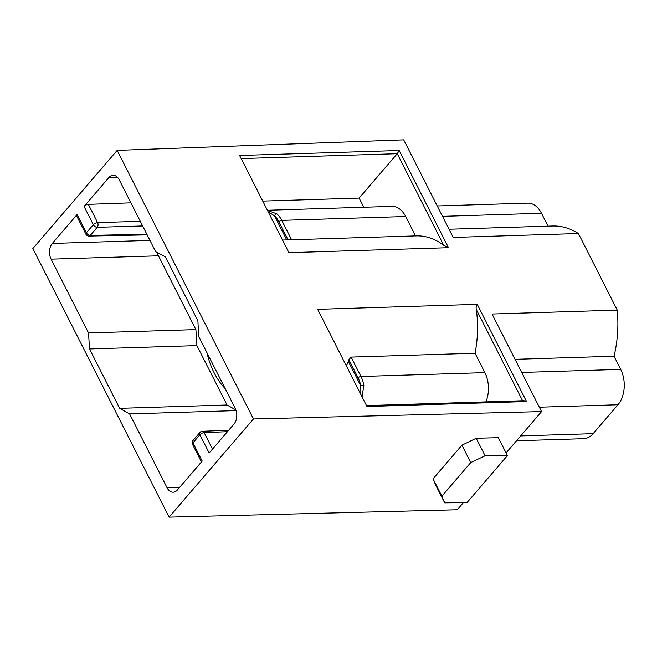 <?xml version="1.0" encoding="UTF-8"?>
<svg xmlns="http://www.w3.org/2000/svg" width="657" height="657" viewBox="0 0 657 657"><rect width="100%" height="100%" fill="white"/><g stroke="black" fill="none" stroke-linecap="round" stroke-linejoin="round"><path stroke-width="0.99" d="M441.865 496.199L444.674 502.843L435.78 485.326L433.045 478.822L461.92 445.2L476.21 438.26L498.343 437.693L507.418 455.58L485.096 455.777L470.741 462.577L441.865 496.199L433.045 478.822M507.418 455.58L466.987 502.646L444.674 502.843M476.21 438.26L485.096 455.777M461.92 445.2L470.741 462.577M212.507 449.092L204.163 432.659A3.367 2.201 87.6 0 0 202.307 431.304A3.367 3.367 0 0 0 199.892 432.478A3.367 2.07 40.7 0 0 199.9 434.753L209.156 452.993L233.974 424.094A11.235 7.358 88.2 0 0 235.19 408.367L198.669 336.384L197.897 320.83L165.482 256.944L155.758 251.803L119.237 179.821A11.235 7.358 -91.8 0 0 113.111 175.312A11.235 7.358 -91.8 0 0 108.898 177.546L84.071 206.446A3.367 1.486 -26.9 0 1 88.342 204.352L130.907 202.832M227.462 431.674L204.163 432.659A3.367 1.486 153.1 0 0 199.9 434.753L192.953 442.851A3.367 2.07 40.7 0 1 192.944 440.576A3.367 3.367 0 0 0 192.493 444.296A3.367 1.486 -26.9 0 1 192.953 442.851L202.2 461.083L177.382 489.982A11.235 7.358 -91.8 0 1 173.169 492.216A11.235 7.358 -91.8 0 1 167.042 487.708L179.673 487.313M506.071 452.928L541.565 411.594L253.43 418.977L169.112 517.141L457.247 509.766L463.333 502.679M485.884 401.879A25.278 16.548 -91.8 0 0 484.891 372.634L475.052 353.236A89.327 58.481 -91.8 0 0 476.35 309.611C475.865 307.336 476.169 305.587 477.245 304.355L317.66 309.332L366.967 406.527L526.553 401.55L523.949 400.696L366.499 405.599M449.051 229.244L552.726 226.008A94.945 62.16 -91.8 0 1 578.415 233.531L617.268 310.12A94.945 62.16 88.2 0 1 614.024 356.234L620.693 369.382A25.278 16.548 88.2 0 1 617.974 404.753L593.14 433.669L520.664 435.928M362.056 396.836L363.863 385.199A25.278 16.548 -91.8 0 0 360.964 376.494L351.117 357.096L348.883 359.708L358.106 377.89A23.036 15.078 88.2 0 1 360.759 385.823L363.863 385.199M346.264 365.711L348.456 361.58L360.759 385.823L360.865 394.496M541.565 411.594L492.06 314.021L617.268 310.12M516.492 440.781L583.654 438.687A25.278 16.548 -91.8 0 0 593.14 433.669M548.028 226.156L541.491 213.262A25.278 16.548 -91.8 0 0 527.711 203.128L437.233 205.945M157.327 252.633A11.235 7.358 -91.8 0 0 158.468 255.811L195.901 329.6L196.903 345.607L89.524 348.957L119.656 408.342L129.61 413.926L236.077 410.609M129.61 413.926L167.042 487.708M196.903 345.607L227.035 404.991L119.656 408.342M235.863 409.943L227.035 404.991M169.112 517.141L32.85 248.551L117.168 150.387L403.702 139.859L453.207 237.432L578.415 233.531M253.43 418.977L117.168 150.387M89.524 348.957L88.523 332.943L51.09 259.162A11.235 7.358 88.2 0 1 52.305 243.435L77.124 214.535A3.367 1.486 153.1 0 0 76.664 215.981L85.919 234.22A3.367 1.486 -26.9 0 1 86.379 232.775L77.124 214.535M241.176 158.567L397.247 153.705L399.193 150.51L239.608 155.479L288.916 252.674L448.501 247.697L443.689 245.242L397.247 153.705L359.133 198.085L262.743 201.083M363.789 207.251L359.133 198.085M267.399 210.256L391.909 206.372A25.278 16.548 88.2 0 1 405.689 216.514L415.528 235.904M267.465 210.388L276.95 213.886A25.278 16.548 88.2 0 1 281.763 220.374L291.544 239.657M282.51 240.051L416.234 235.888A89.327 58.481 88.2 0 1 443.689 245.242M475.052 353.236L351.117 357.096M348.456 361.58A89.327 58.481 -91.8 0 0 348.883 359.708M88.523 332.943L195.901 329.6M288.095 239.879L278.905 221.779A23.036 15.078 -91.8 0 0 274.527 215.857L268.196 211.833M286.731 239.92L274.527 215.857A2.25 1.437 -47.7 0 1 276.95 213.886M614.024 356.234L515.047 359.322M617.974 404.753L539.34 407.209M476.35 309.611L522.578 400.737M526.553 401.55L477.245 304.355M484.891 372.634L360.964 376.494A2.25 0.986 -26.9 0 0 358.106 377.89M620.693 369.382L521.715 372.462M225.146 388.583A70.784 46.343 88.2 0 1 206.889 352.595M146.856 234.253L90.28 235.395L97.228 227.306A3.367 2.07 -139.3 0 1 93.327 224.686L86.379 232.775A3.367 2.07 -139.3 0 0 90.28 235.395A3.367 2.209 88.8 0 1 88.999 236.068L147.176 234.894M142.651 225.967L97.228 227.306A3.367 2.185 -91.7 0 0 97.589 222.583A3.367 1.486 153.1 0 0 93.327 224.686L84.071 206.446M399.193 150.51L448.501 247.697M405.689 216.514L281.763 220.374A2.25 0.986 -26.9 0 0 278.905 221.779M149.968 240.396L52.305 243.435M51.09 259.162L158.468 255.811M88.342 204.352L97.589 222.583L140.294 221.335M117.455 177.275L108.898 177.546M541.491 213.262L442.514 216.35M192.493 444.296L201.453 461.961M192.944 440.576L199.892 432.478M202.307 431.304L228.735 430.195M85.919 234.22A3.367 3.367 0 0 0 88.999 236.068"/></g></svg>
